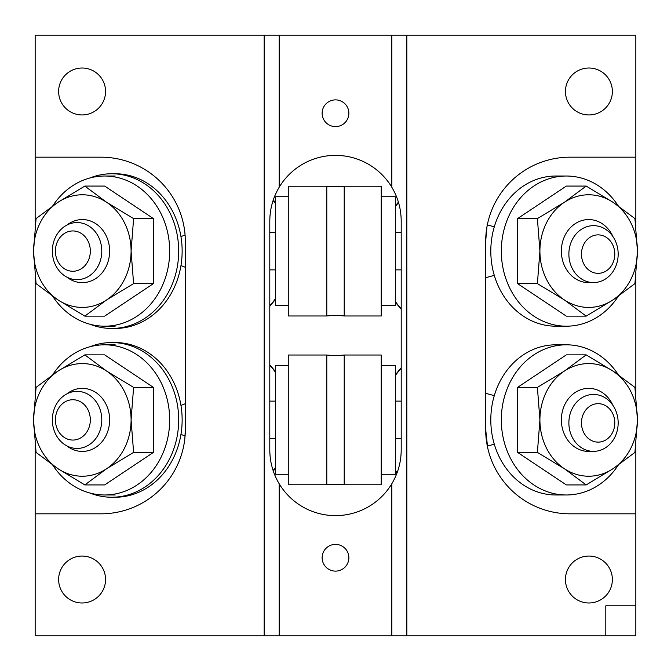 <?xml version="1.0" encoding="UTF-8"?>
<svg xmlns="http://www.w3.org/2000/svg" width="671" height="671" viewBox="0 0 671 671"><rect width="100%" height="100%" fill="white"/><g stroke="black" fill="none" stroke-linecap="round" stroke-linejoin="round"><path stroke-width="1.01" d="M335.5 544.382A13.361 13.361 0 0 0 322.139 557.752A13.361 13.361 0 0 0 335.5 571.113A13.361 13.361 0 0 0 348.861 557.752A13.361 13.361 0 0 0 335.5 544.382M335.5 99.887A13.361 13.361 0 0 0 322.139 113.248A13.361 13.361 0 0 0 335.5 126.618A13.361 13.361 0 0 0 348.861 113.248A13.361 13.361 0 0 0 335.5 99.887M180.96 236.653L185.07 234.976M184.902 233.08L184.852 232.594M180.96 405.443L185.33 403.682M82.088 68.014A23.46 23.46 0 0 0 58.629 91.474A23.46 23.46 0 0 0 82.088 114.942A23.46 23.46 0 0 0 105.557 91.474A23.46 23.46 0 0 0 82.088 68.014M82.088 556.058A23.46 23.46 0 0 0 58.629 579.526A23.46 23.46 0 0 0 82.088 602.986A23.46 23.46 0 0 0 105.557 579.526A23.46 23.46 0 0 0 82.088 556.058M588.912 68.014A23.46 23.46 0 0 0 565.443 91.474A23.46 23.46 0 0 0 588.912 114.942A23.46 23.46 0 0 0 612.371 91.474A23.46 23.46 0 0 0 588.912 68.014M588.912 556.058A23.46 23.46 0 0 0 565.443 579.526A23.46 23.46 0 0 0 588.912 602.986A23.46 23.46 0 0 0 612.371 579.526A23.46 23.46 0 0 0 588.912 556.058M391.814 483.766C398.004 473.34 401.132 462.059 401.199 449.931L401.199 221.069C401.132 208.941 398.004 197.66 391.814 187.234A65.699 65.699 0 0 0 279.186 187.234C272.996 197.66 269.868 208.941 269.801 221.069L269.801 449.931C269.868 462.059 272.996 473.34 279.186 483.766A65.699 65.699 0 0 0 391.814 483.766L391.814 635.84L35.16 635.84L35.16 513.827L100.935 513.827A84.395 84.395 0 0 0 185.33 429.432L185.33 241.568A84.395 84.395 0 0 0 100.935 157.173L35.16 157.173L35.16 225.422M487.658 223.368C487.423 221.648 486.769 227.712 485.67 241.568A84.395 84.395 0 0 1 570.065 157.173L635.84 157.173L635.84 225.422M487.339 224.869L494.292 226.84M485.67 393.298L494.292 395.63M635.84 445.569L635.84 635.84L406.827 635.84L406.827 35.16L635.84 35.16L635.84 157.173M635.84 513.827L570.065 513.827A84.395 84.395 0 0 1 485.67 429.432L485.67 241.568M494.292 444.16L487.339 446.131M485.67 429.432L487.658 447.632M494.292 275.37L485.67 277.702M279.186 483.766L279.186 635.84M406.827 35.16L264.173 35.16L264.173 635.84M264.173 35.16L35.16 35.16L35.16 157.173M406.827 635.84L391.814 635.84M35.16 276.779L35.16 394.212M35.16 445.569L35.16 513.827M185.33 267.318L180.96 265.557M185.07 436.024L180.96 434.347M279.186 35.16L279.186 187.234M391.814 35.16L391.814 187.234M635.84 276.779L635.84 394.212M185.33 429.432L184.902 437.92M635.84 635.84L635.84 605.804L605.804 605.804L605.804 635.84L635.84 635.84M326.794 355.026A84.395 84.395 0 0 0 344.206 355.026L344.206 484.772A84.395 84.395 0 0 0 326.794 484.772L288.27 484.772L288.27 355.026L326.794 355.026L326.794 484.772M381.229 474.254L395.345 474.254L395.345 365.536L381.229 365.536M344.206 484.772L381.229 484.772L381.229 355.026L344.206 355.026M288.27 365.536L275.655 365.536L275.655 474.254L288.27 474.254M326.794 186.228A84.395 84.395 0 0 0 344.206 186.228L344.206 315.974A84.395 84.395 0 0 0 326.794 315.974L288.27 315.974L288.27 186.228L326.794 186.228L326.794 315.974M381.229 305.464L395.345 305.464L395.345 196.746L381.229 196.746M344.206 315.974L381.229 315.974L381.229 186.228L344.206 186.228M288.27 196.746L275.655 196.746L275.655 305.464L288.27 305.464M269.801 438.666L275.655 438.666M395.345 438.666L401.199 438.666M269.801 401.124L275.655 401.124M395.345 401.124L401.199 401.124M269.801 269.876L275.655 269.876M395.345 269.876L401.199 269.876M269.801 232.334L275.655 232.334M395.345 232.334L401.199 232.334M111.713 342.554L115.169 342.554A77.341 66.974 90 0 1 182.143 419.895A77.341 66.974 90 0 1 115.169 497.236L111.713 497.236A77.341 66.974 -90 0 0 178.687 419.895A77.341 66.974 -90 0 0 111.713 342.554A77.341 66.974 -90 0 0 89.948 346.756M89.948 493.034A77.341 66.974 -90 0 0 111.713 497.236M111.713 173.764L115.169 173.764A77.341 66.974 90 0 1 182.143 251.105A77.341 66.974 90 0 1 115.169 328.446L111.713 328.446A77.341 66.974 -90 0 0 178.687 251.105A77.341 66.974 -90 0 0 111.713 173.764A77.341 66.974 -90 0 0 89.948 177.966M89.948 324.244A77.341 66.974 -90 0 0 111.713 328.446M66.899 445.921A31.537 27.31 -90 0 0 95.064 447.783A31.537 27.31 -90 0 0 109.633 419.895A31.537 27.31 -90 0 0 95.064 392.007A31.537 27.31 -90 0 0 66.899 393.869M52.749 374.67A75.085 65.028 90 0 1 104.659 344.81A75.085 65.028 90 0 1 169.679 419.895A75.085 65.028 90 0 1 104.659 494.98A75.085 65.028 90 0 1 52.749 465.12M84.831 484.923L104.659 484.923L153.424 452.405L153.424 387.385L104.659 354.867L84.831 354.867L106.706 371.13L133.604 387.385L131.088 419.895L133.604 452.405L106.706 468.668L84.831 484.923L57.932 468.668L36.066 452.405L33.55 419.895L36.066 387.385L57.932 371.13L84.831 354.867M153.424 387.385L133.604 387.385M153.424 452.405L133.604 452.405M106.706 468.668A56.314 48.765 -90 0 0 131.088 419.895A56.314 48.765 -90 0 0 106.706 371.13A56.314 48.765 -90 0 0 57.932 371.13A56.314 48.765 -90 0 0 33.55 419.895A56.314 48.765 -90 0 0 57.932 468.668A56.314 48.765 -90 0 0 106.706 468.668M66.899 277.131A31.537 27.31 -90 0 0 95.064 278.993A31.537 27.31 -90 0 0 109.633 251.105A31.537 27.31 -90 0 0 95.064 223.217A31.537 27.31 -90 0 0 66.899 225.079M52.749 205.88A75.085 65.028 90 0 1 104.659 176.02A75.085 65.028 90 0 1 169.679 251.105A75.085 65.028 90 0 1 104.659 326.19A75.085 65.028 90 0 1 52.749 296.33M84.831 316.133L104.659 316.133L153.424 283.615L153.424 218.595L104.659 186.077L84.831 186.077L106.706 202.332L133.604 218.595L131.088 251.105L133.604 283.615L106.706 299.87L84.831 316.133L57.932 299.87L36.066 283.615L33.55 251.105L36.066 218.595L57.932 202.332L84.831 186.077M153.424 218.595L133.604 218.595M153.424 283.615L133.604 283.615M106.706 299.87A56.314 48.765 -90 0 0 131.088 251.105A56.314 48.765 -90 0 0 106.706 202.332A56.314 48.765 -90 0 0 57.932 202.332A56.314 48.765 -90 0 0 33.55 251.105A56.314 48.765 -90 0 0 57.932 299.87A56.314 48.765 -90 0 0 106.706 299.87M612.891 405.301A31.537 27.31 90 0 0 582.176 389.272A31.537 27.31 90 0 0 561.367 419.895A31.537 27.31 90 0 0 590.539 451.357M618.251 465.12A75.085 65.028 -90 0 1 566.341 494.98A75.085 65.028 -90 0 1 501.321 419.895A75.085 65.028 -90 0 1 566.341 344.81A75.085 65.028 -90 0 1 618.251 374.67M566.341 344.81L555.831 344.81A75.085 65.028 90 0 0 490.803 419.895A75.085 65.028 90 0 0 555.831 494.98L566.341 494.98M537.396 387.385L517.576 387.385L566.341 354.867L586.169 354.867L613.068 371.13L634.934 387.385L637.45 419.895L634.934 452.405L613.068 468.668L586.169 484.923L564.294 468.668L537.396 452.405L539.912 419.895L537.396 387.385L564.294 371.13L586.169 354.867M517.576 387.385L517.576 452.405L566.341 484.923L586.169 484.923M517.576 452.405L537.396 452.405M613.068 468.668A56.314 48.765 90 0 0 637.45 419.895A56.314 48.765 90 0 0 613.068 371.13A56.314 48.765 90 0 0 564.294 371.13A56.314 48.765 90 0 0 539.912 419.895A56.314 48.765 90 0 0 564.294 468.668A56.314 48.765 90 0 0 613.068 468.668M612.891 236.502A31.537 27.31 90 0 0 582.176 220.474A31.537 27.31 90 0 0 561.367 251.105A31.537 27.31 90 0 0 590.539 282.566M618.251 296.33A75.085 65.028 -90 0 1 566.341 326.19A75.085 65.028 -90 0 1 501.321 251.105A75.085 65.028 -90 0 1 566.341 176.02A75.085 65.028 -90 0 1 618.251 205.88M566.341 176.02L555.831 176.02A75.085 65.028 90 0 0 490.803 251.105A75.085 65.028 90 0 0 555.831 326.19L566.341 326.19M537.396 218.595L517.576 218.595L566.341 186.077L586.169 186.077L613.068 202.332L634.934 218.595L637.45 251.105L634.934 283.615L613.068 299.87L586.169 316.133L564.294 299.87L537.396 283.615L539.912 251.105L537.396 218.595L564.294 202.332L586.169 186.077M517.576 218.595L517.576 283.615L566.341 316.133L586.169 316.133M517.576 283.615L537.396 283.615M613.068 299.87A56.314 48.765 90 0 0 637.45 251.105A56.314 48.765 90 0 0 613.068 202.332A56.314 48.765 90 0 0 564.294 202.332A56.314 48.765 90 0 0 539.912 251.105A56.314 48.765 90 0 0 564.294 299.87A56.314 48.765 90 0 0 613.068 299.87M77.064 391.344A28.551 24.726 90 0 1 101.791 419.895A28.551 24.726 90 0 1 77.064 448.446A28.551 24.726 90 0 1 52.338 419.895A28.551 24.726 90 0 1 77.064 391.344M72.862 399.731A20.164 17.463 90 0 1 90.325 419.895A20.164 17.463 90 0 1 72.862 440.059A20.164 17.463 90 0 1 55.408 419.895A20.164 17.463 90 0 1 72.862 399.731M77.064 222.554A28.551 24.726 90 0 1 101.791 251.105A28.551 24.726 90 0 1 77.064 279.656A28.551 24.726 90 0 1 52.338 251.105A28.551 24.726 90 0 1 77.064 222.554M72.862 230.941A20.164 17.463 90 0 1 90.325 251.105A20.164 17.463 90 0 1 72.862 271.269A20.164 17.463 90 0 1 55.408 251.105A20.164 17.463 90 0 1 72.862 230.941M568.874 422.898A28.459 24.642 -90 0 1 593.525 394.439A28.459 24.642 -90 0 1 618.167 422.898A28.459 24.642 -90 0 1 593.525 451.357A28.459 24.642 -90 0 1 568.874 422.898M581.472 422.898A19.233 16.658 -90 0 1 598.138 403.665A19.233 16.658 -90 0 1 614.795 422.898A19.233 16.658 -90 0 1 598.138 442.13A19.233 16.658 -90 0 1 581.472 422.898M568.874 254.108A28.459 24.642 -90 0 1 593.525 225.649A28.459 24.642 -90 0 1 618.167 254.108A28.459 24.642 -90 0 1 593.525 282.566A28.459 24.642 -90 0 1 568.874 254.108M581.472 254.108A19.233 16.658 -90 0 1 598.138 234.875A19.233 16.658 -90 0 1 614.795 254.108A19.233 16.658 -90 0 1 598.138 273.34A19.233 16.658 -90 0 1 581.472 254.108M275.655 467.226A75.085 65.028 90 0 1 273.139 470.597M269.801 365.284A75.085 65.028 90 0 1 275.655 372.564M275.655 298.436A75.085 65.028 90 0 1 269.801 305.716M273.139 200.403A75.085 65.028 90 0 1 275.655 203.774M397.14 472.669A75.085 65.028 -90 0 1 395.345 470.228M395.345 375.575A75.085 65.028 -90 0 1 401.199 368.287M401.199 308.719A75.085 65.028 -90 0 1 395.345 301.438M395.345 206.777A75.085 65.028 -90 0 1 398.54 202.567M104.659 344.81L115.169 344.81M104.659 494.98L115.169 494.98M104.659 176.02L115.169 176.02M104.659 326.19L115.169 326.19M275.655 467.981L273.29 471.05M275.655 371.809L269.801 364.764M275.655 299.191L269.801 306.236M275.655 203.019L273.29 199.95M396.964 473.13L395.345 470.983M395.345 374.812L401.199 367.767M593.525 451.357L586.823 451.357M401.199 309.239L395.345 302.193M395.345 206.022L398.406 202.114M593.525 282.566L586.823 282.566"/></g></svg>
